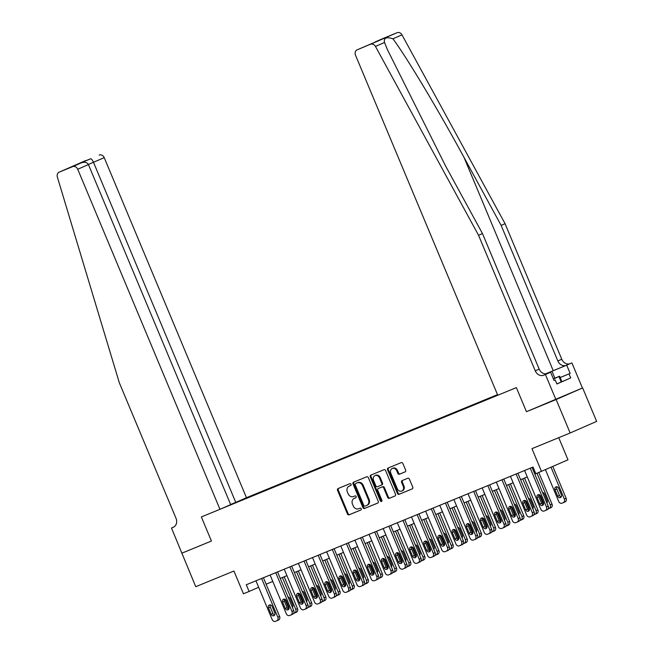 <?xml version="1.0" encoding="UTF-8"?>
<svg xmlns="http://www.w3.org/2000/svg" width="654" height="654" viewBox="0 0 654 654"><rect width="100%" height="100%" fill="white"/><g stroke="black" fill="none" stroke-linecap="round" stroke-linejoin="round"><path stroke-width="0.98" d="M351.059 484.303A0.997 0.842 -113.6 0 0 349.89 483.698L338.093 488.546A1.422 1.202 -113.6 0 0 337.538 490.312L347.429 513.97A1.422 1.202 -113.6 0 0 349.089 514.829L360.885 509.981A0.997 0.842 -113.6 0 0 360.117 508.142L358.588 508.771A4.562 3.842 -113.6 0 1 353.283 506.024L352.457 504.054A4.562 3.842 -113.6 0 1 354.182 498.422A4.562 3.842 -113.6 0 1 354.247 498.389L355.776 497.759A0.997 0.842 -113.6 0 0 355.008 495.92L353.479 496.549A4.562 3.842 -113.6 0 1 348.165 493.803L347.339 491.833A4.562 3.842 -113.6 0 1 349.072 486.2A4.562 3.842 -113.6 0 1 349.138 486.167L350.667 485.538A0.997 0.842 -113.6 0 0 351.059 484.303M405.088 471.894A1.422 1.202 -113.6 0 0 405.652 470.128L402.872 463.49A1.422 1.202 -113.6 0 0 401.213 462.631L388.116 468.011A1.422 1.202 -113.6 0 0 387.552 469.776L397.444 493.435A1.422 1.202 -113.6 0 0 399.103 494.293L412.208 488.914A1.422 1.202 -113.6 0 0 412.772 487.14L409.412 479.129A1.422 1.202 -113.6 0 0 407.753 478.27L402.153 480.567A1.422 1.202 -113.6 0 0 401.589 482.341L403.248 486.314A3.81 3.213 -113.6 0 1 401.809 491.023A3.81 3.213 -113.6 0 1 397.313 488.751L390.798 473.185A3.81 3.213 -113.6 0 1 392.237 468.468A3.81 3.213 -113.6 0 1 396.741 470.741L397.82 473.341A1.422 1.202 -113.6 0 0 399.48 474.199L405.128 471.877M181.747 553.227L211.438 541.038L201.358 516.946L219.965 509.303L77.72 169.255A4.357 3.671 -113.6 0 0 72.651 166.631L59.252 172.133A4.357 3.671 -113.6 0 0 59.187 172.166A4.357 3.671 -113.6 0 0 57.356 177.046L119.322 382.77L176.024 518.32A7.259 6.115 66.4 0 1 173.277 527.296A7.259 6.115 66.4 0 1 173.171 527.337L171.479 528.031L195.75 586.695L233.928 571.024L243.443 593.783L249.1 591.461L246.296 584.766L533.026 467.046L535.83 473.741L567.991 459.827L558.729 437.673M556.137 399.52L582.42 388.018L526.445 411.709L556.137 399.52L570.141 432.989L531.964 448.66L541.487 471.42M181.975 553.137L211.438 541.038L201.358 516.946L516.366 387.609L526.445 411.709L516.366 387.609L497.759 395.253L355.514 55.206A4.357 3.671 -113.6 0 1 357.166 49.827A4.357 3.671 -113.6 0 1 357.231 49.794L397.133 32.7A4.357 3.671 66.4 0 1 401.981 34.842L505.068 223.693L561.77 359.242A7.259 6.115 -113.6 0 0 570.223 363.616L571.915 362.921L582.42 388.018M368.349 477.665A1.422 1.202 -113.6 0 0 366.69 476.807L353.585 482.186A1.422 1.202 -113.6 0 0 353.021 483.96L362.921 507.61A1.422 1.202 -113.6 0 0 364.58 508.469L377.677 503.089A1.422 1.202 -113.6 0 0 378.241 501.316L368.349 477.665M381.838 501.25A0.997 0.842 -113.6 0 1 381.061 500.604L380.35 500.915L370.287 476.864A1.422 1.202 -113.6 0 1 370.851 475.098L383.947 469.719A1.422 1.202 -113.6 0 1 385.607 470.578L395.507 494.228A1.422 1.202 -113.6 0 1 394.967 495.994L394.942 496.002A1.422 1.202 -113.6 0 0 394.967 495.994M394.942 496.002L389.334 498.299A1.422 1.202 -113.6 0 1 387.675 497.449L383.661 487.851A1.422 1.202 -113.6 0 0 382.001 486.993L378.282 488.522A1.422 1.202 -113.6 0 0 377.726 490.287L381.903 500.277A0.997 0.842 -113.6 0 1 380.35 500.915M582.64 387.928L596.644 421.397L570.141 432.989M497.506 394.64L246.468 497.71L104.231 157.663L88.38 164.456M228.99 505.509L497.727 395.171M228.892 505.428L227.706 505.918M238.735 501.095L239.92 500.604L239.879 501.038M244.449 499.166L244.253 498.708L239.92 500.604M244.253 498.708L497.539 394.722M266.113 584.186L272.792 581.447M280.255 578.381L286.934 575.643M294.39 572.577L301.069 569.838M308.533 566.773L315.203 564.034M322.667 560.969L329.346 558.23M336.81 555.164L343.481 552.426M350.945 549.36L357.624 546.621M365.087 543.556L371.758 540.817M379.222 537.751L385.901 535.013M393.365 531.947L400.035 529.209M407.499 526.143L414.178 523.404M421.642 520.339L428.313 517.592M435.777 514.534L442.456 511.788M449.919 508.73L456.59 505.983M464.054 502.918L470.733 500.179M478.197 497.114L484.867 494.375M492.331 491.309L499.01 488.571M506.474 485.505L513.145 482.766M520.609 479.701L527.288 476.962M534.751 473.897L535.724 473.496M249.1 591.461L258.665 587.276M350.806 485.464L349.849 485.857A4.562 3.842 -113.6 0 0 349.784 485.881A4.562 3.842 -113.6 0 0 349.718 485.914M354.828 498.135A4.562 3.842 -113.6 0 1 354.901 498.103A4.562 3.842 -113.6 0 1 354.967 498.078L355.915 497.686M338.649 488.317A1.422 1.202 -113.6 0 0 338.257 490.001L348.149 513.652A1.422 1.202 -113.6 0 0 349.808 514.51L361.024 509.907M354.133 481.957A1.422 1.202 -113.6 0 0 353.74 483.641L363.632 507.3A1.422 1.202 -113.6 0 0 365.292 508.158L377.849 503M355.58 483.527A0.997 0.842 -113.6 0 0 355.187 484.761L363.869 505.526A0.997 0.842 -113.6 0 0 365.03 506.131L366.641 505.468A4.562 3.842 -113.6 0 0 366.706 505.436A4.562 3.842 -113.6 0 0 368.431 499.803L362.496 485.611A4.562 3.842 -113.6 0 0 357.182 482.865L356.291 483.208A0.997 0.842 -113.6 0 0 356.267 483.224L355.563 483.527M366.78 505.403L367.36 505.15A4.562 3.842 -113.6 0 0 367.425 505.125A4.562 3.842 -113.6 0 0 369.15 499.493L368.431 499.803M356.291 483.208L357.901 482.554A4.562 3.842 -113.6 0 1 363.215 485.293L369.15 499.493M395.114 495.912L389.334 498.299M378.96 488.227A1.422 1.202 -113.6 0 1 378.977 488.219A1.422 1.202 -113.6 0 0 378.977 488.219L382.721 486.682A1.422 1.202 -113.6 0 1 384.38 487.541L388.394 497.13A1.422 1.202 -113.6 0 0 390.054 497.988M381.061 500.604L371.006 476.553L370.287 476.864M379.5 477.894A3.81 3.213 -113.6 0 0 375.004 475.63A3.81 3.213 -113.6 0 0 373.565 480.338L375.854 485.824A1.422 1.202 -113.6 0 0 377.513 486.682L381.233 485.154A1.422 1.202 -113.6 0 0 381.797 483.388L379.5 477.894L380.219 477.584A3.81 3.213 -113.6 0 0 375.723 475.311L375.004 475.63M381.274 485.137L381.952 484.843A1.422 1.202 -113.6 0 0 382.508 483.069L381.797 483.388M380.219 477.584L382.508 483.069M371.398 474.869A1.422 1.202 -113.6 0 0 371.006 476.553M392.237 468.468L392.956 468.158A3.81 3.213 -113.6 0 1 397.452 470.43L398.539 473.03A1.422 1.202 -113.6 0 0 400.199 473.88L405.259 471.804M401.809 491.023L402.529 490.713A3.81 3.213 -113.6 0 0 403.968 486.004L403.248 486.314M402.701 480.347A1.422 1.202 -113.6 0 0 402.308 482.031L403.968 486.004M388.664 467.782A1.422 1.202 -113.6 0 0 388.272 469.466L398.163 493.124A1.422 1.202 -113.6 0 0 399.823 493.974L412.38 488.824M288.937 608.997L284.833 599.195M282.389 577.507L295.731 609.397L297.521 608.612A2.902 2.444 66.4 0 1 296.417 612.201A2.902 2.444 66.4 0 1 296.376 612.218L294.676 612.962M284.196 576.763L297.521 608.612M292.403 607.427A2.322 1.954 -113.6 0 0 292.698 604.991L290.008 598.565A2.322 1.954 -113.6 0 0 288.062 597.045M293.597 613.403L294.586 613.002A2.902 2.444 -113.6 0 0 294.627 612.986A2.902 2.444 -113.6 0 0 295.731 609.397M261.608 578.479L277.819 617.229A2.902 2.444 -113.6 0 1 276.724 620.818A2.902 2.444 -113.6 0 1 276.675 620.834L275.547 621.3A2.902 2.444 -113.6 0 1 272.162 619.551L255.959 580.801M276.765 620.801L278.465 620.049A2.902 2.444 66.4 0 0 278.514 620.033A2.902 2.444 66.4 0 0 279.61 616.444L263.423 577.744M274.786 612.831A2.322 1.954 66.4 0 1 271.165 614.31L268.475 607.885A2.322 1.954 66.4 0 1 272.097 606.405L274.786 612.831M274.68 615.022A2.322 1.954 66.4 0 1 272.955 613.534L270.266 607.108A2.322 1.954 66.4 0 1 270.38 604.909M230.625 504.504L235.759 502.395L93.514 162.347C92.427 159.952 91.454 158.767 90.595 158.783L59.252 172.133M235.759 502.395L246.468 497.71M171.479 528.031L173.874 526.985M219.965 509.303L230.674 504.618L88.429 164.571L77.72 169.255M99.155 155.039A4.357 3.671 66.4 0 1 104.231 157.663M72.651 166.631L81.276 162.862L71.049 167.056M70.984 167.089L81.21 162.887C84.66 161.734 87.064 162.298 88.429 164.571M70.918 167.113L80.769 163.067M505.068 223.693L501.144 225.409L557.846 360.959A7.259 6.115 -113.6 0 0 566.299 365.333L545.534 373.884M501.144 225.409L463.988 157.352C437.992 109.455 406.911 57.609 392.931 38.799C386.375 36.649 383.571 37.875 384.519 42.477L387.397 49.614L445.333 165.511L482.48 233.568L539.182 369.118A7.259 6.115 -113.6 0 0 547.635 373.491L543.719 375.208L545.411 374.513L555.916 399.61M482.48 233.568L478.556 235.285L535.258 370.834A7.259 6.115 -113.6 0 0 543.719 375.208M383.604 38.259A4.357 3.671 66.4 0 1 383.669 38.226A4.357 3.671 66.4 0 1 383.734 38.202L397.133 32.7M384.519 42.477L375.47 46.434L478.556 235.285M560.143 377.538L570.165 373.426L560.151 377.562M554.036 380.448L555.197 379.974L556.873 383.988L570.705 377.938L569.021 373.924M555.197 379.974L554.052 380.473L550.603 372.24L545.411 374.513M571.915 362.921L545.6 373.884M570.165 373.426L566.724 365.185M547.096 373.679L550.603 372.24M375.47 46.434A4.357 3.671 -113.6 0 0 370.63 44.292M570.705 377.938L556.832 383.882M383.734 38.202L373.532 42.87M375.175 41.946L385.255 37.809M385.468 37.719L376.05 41.84M376.083 41.823L357.166 49.827M303.072 603.192L298.976 593.391M296.532 571.702L309.865 603.593L311.656 602.808A2.902 2.444 66.4 0 1 310.56 606.397A2.902 2.444 66.4 0 1 310.519 606.413L308.811 607.157M298.338 570.958L311.656 602.808M306.546 601.623A2.322 1.954 -113.6 0 0 306.832 599.187L304.143 592.761A2.322 1.954 -113.6 0 0 302.197 591.241M307.74 607.599L308.721 607.198A2.902 2.444 -113.6 0 0 308.77 607.182A2.902 2.444 -113.6 0 0 309.865 603.593M317.215 597.388L313.111 587.586M310.666 565.898L324.008 597.789L325.798 597.004A2.902 2.444 66.4 0 1 324.695 600.593A2.902 2.444 66.4 0 1 324.654 600.609L322.945 601.353M312.473 565.154L325.798 597.004M320.681 595.819A2.322 1.954 -113.6 0 0 320.975 593.382L318.285 586.957A2.322 1.954 -113.6 0 0 316.34 585.436M321.874 601.794L322.863 601.394A2.902 2.444 -113.6 0 0 322.904 601.378A2.902 2.444 -113.6 0 0 324.008 597.789M331.349 591.584L327.253 581.782M324.801 560.094L338.143 591.984L339.933 591.2A2.902 2.444 66.4 0 1 338.837 594.788A2.902 2.444 66.4 0 1 338.797 594.805L337.088 595.549M326.616 559.35L339.933 591.2M334.823 590.014A2.322 1.954 -113.6 0 0 335.11 587.578L332.42 581.153A2.322 1.954 -113.6 0 0 330.474 579.632M336.017 595.99L336.998 595.59A2.902 2.444 -113.6 0 0 337.047 595.565A2.902 2.444 -113.6 0 0 338.143 591.984M275.751 572.675L291.962 611.425A2.902 2.444 -113.6 0 1 290.858 615.013A2.902 2.444 -113.6 0 1 290.817 615.03L289.681 615.496A2.902 2.444 -113.6 0 1 286.305 613.746L270.094 574.997M290.899 614.997L292.608 614.245A2.902 2.444 66.4 0 0 292.649 614.229A2.902 2.444 66.4 0 0 293.752 610.64L277.558 571.939M288.921 607.026A2.322 1.954 66.4 0 1 285.308 608.506L282.618 602.081A2.322 1.954 66.4 0 1 286.239 600.601L288.921 607.026M288.815 609.217A2.322 1.954 66.4 0 1 287.098 607.73L284.408 601.296A2.322 1.954 66.4 0 1 284.515 599.105M289.886 566.871L306.097 605.62A2.902 2.444 -113.6 0 1 305.001 609.209A2.902 2.444 -113.6 0 1 304.952 609.226L303.824 609.692A2.902 2.444 -113.6 0 1 300.439 607.942L284.237 569.193M305.042 609.185L306.742 608.441A2.902 2.444 66.4 0 0 306.791 608.424A2.902 2.444 66.4 0 0 307.887 604.836L291.7 566.135M303.064 601.222A2.322 1.954 66.4 0 1 299.442 602.702L296.752 596.276A2.322 1.954 66.4 0 1 300.374 594.788L303.064 601.222M302.957 603.413A2.322 1.954 66.4 0 1 301.232 601.917L298.543 595.492A2.322 1.954 66.4 0 1 298.657 593.301M304.028 561.067L320.231 599.816A2.902 2.444 -113.6 0 1 319.136 603.405A2.902 2.444 -113.6 0 1 319.095 603.421L317.958 603.887A2.902 2.444 -113.6 0 1 314.582 602.138L298.371 563.388M319.177 603.38L320.885 602.636A2.902 2.444 66.4 0 0 320.926 602.62A2.902 2.444 66.4 0 0 322.03 599.031L305.835 560.323M317.198 595.41A2.322 1.954 66.4 0 1 313.585 596.898L310.895 590.472A2.322 1.954 66.4 0 1 314.517 588.984L317.198 595.41M317.092 597.609A2.322 1.954 66.4 0 1 315.375 596.113L312.686 589.687A2.322 1.954 66.4 0 1 312.792 587.496M345.492 585.78L341.388 575.978M338.944 554.29L352.285 586.18L354.076 585.395A2.902 2.444 66.4 0 1 352.972 588.984A2.902 2.444 66.4 0 1 352.931 589.001L351.223 589.745M340.75 553.546L354.076 585.395M348.958 584.21A2.322 1.954 -113.6 0 0 349.252 581.774L346.563 575.348A2.322 1.954 -113.6 0 0 344.617 573.828M350.152 590.186L351.141 589.785A2.902 2.444 -113.6 0 0 351.182 589.761A2.902 2.444 -113.6 0 0 352.285 586.18M318.163 555.262L334.374 594.012A2.902 2.444 -113.6 0 1 333.278 597.601A2.902 2.444 -113.6 0 1 333.229 597.617L332.101 598.083A2.902 2.444 -113.6 0 1 328.717 596.334L312.514 557.584M333.319 597.576L335.02 596.832A2.902 2.444 66.4 0 0 335.069 596.816A2.902 2.444 66.4 0 0 336.164 593.227L319.978 554.518M331.341 589.606A2.322 1.954 66.4 0 1 327.719 591.093L325.03 584.668A2.322 1.954 66.4 0 1 328.651 583.18L331.341 589.606M331.235 591.805A2.322 1.954 66.4 0 1 329.51 590.309L326.82 583.883A2.322 1.954 66.4 0 1 326.935 581.692M553.423 378.96L555.491 378.028L553.374 378.846M553.349 378.797L559.595 376.23L553.439 379.018M561.835 381.584L559.595 376.23M561.238 382.01L558.998 376.655M359.626 579.975L355.531 570.174M353.078 548.485L366.42 580.368L368.21 579.591A2.902 2.444 66.4 0 1 367.115 583.18A2.902 2.444 66.4 0 1 367.074 583.196L365.365 583.94M354.893 547.741L368.21 579.591M363.101 578.406A2.322 1.954 -113.6 0 0 363.387 575.97L360.697 569.544A2.322 1.954 -113.6 0 0 358.752 568.024M364.294 584.382L365.275 583.981A2.902 2.444 -113.6 0 0 365.324 583.957A2.902 2.444 -113.6 0 0 366.42 580.368M373.769 574.171L369.665 564.369M367.221 542.681L380.563 574.564L382.353 573.787A2.902 2.444 66.4 0 1 381.249 577.368A2.902 2.444 66.4 0 1 381.208 577.392L379.5 578.136M369.028 541.937L382.353 573.787M377.235 572.602A2.322 1.954 -113.6 0 0 377.53 570.165L374.84 563.74A2.322 1.954 -113.6 0 0 372.894 562.219M378.429 578.577L379.418 578.177A2.902 2.444 -113.6 0 0 379.459 578.152A2.902 2.444 -113.6 0 0 380.563 574.564M387.904 568.367L383.808 558.565M381.356 536.877L394.697 568.759L396.488 567.983A2.902 2.444 66.4 0 1 395.392 571.563A2.902 2.444 66.4 0 1 395.343 571.588L393.643 572.332M383.17 536.133L396.488 567.983M391.378 566.797A2.322 1.954 -113.6 0 0 391.664 564.361L388.975 557.936A2.322 1.954 -113.6 0 0 387.029 556.415M392.572 572.773L393.553 572.364A2.902 2.444 -113.6 0 0 393.602 572.348A2.902 2.444 -113.6 0 0 394.697 568.759M402.047 562.554L397.943 552.761M395.498 531.073L408.84 562.955L410.63 562.17A2.902 2.444 66.4 0 1 409.527 565.759A2.902 2.444 66.4 0 1 409.486 565.784L407.777 566.528M397.305 530.329L410.63 562.17M405.513 560.993A2.322 1.954 -113.6 0 0 405.799 558.557L403.117 552.131A2.322 1.954 -113.6 0 0 401.172 550.611M406.706 566.969L407.695 566.56A2.902 2.444 -113.6 0 0 407.736 566.544A2.902 2.444 -113.6 0 0 408.84 562.955M416.181 556.75L412.085 546.948M409.633 525.268L422.974 557.151L424.765 556.366A2.902 2.444 66.4 0 1 423.669 559.955A2.902 2.444 66.4 0 1 423.62 559.979L421.92 560.723M411.448 524.524L424.765 556.366M419.655 555.189A2.322 1.954 -113.6 0 0 419.942 552.753L417.252 546.327A2.322 1.954 -113.6 0 0 415.306 544.807M420.849 561.165L421.83 560.756A2.902 2.444 -113.6 0 0 421.879 560.74A2.902 2.444 -113.6 0 0 422.974 557.151M332.306 549.458L348.508 588.208A2.902 2.444 -113.6 0 1 347.413 591.796A2.902 2.444 -113.6 0 1 347.372 591.813L346.236 592.279A2.902 2.444 -113.6 0 1 342.859 590.529L326.648 551.78M347.454 591.772L349.162 591.028A2.902 2.444 66.4 0 0 349.203 591.012A2.902 2.444 66.4 0 0 350.307 587.423L334.112 548.714M345.476 583.801A2.322 1.954 66.4 0 1 341.862 585.289L339.173 578.864A2.322 1.954 66.4 0 1 342.794 577.376L345.476 583.801M345.369 586A2.322 1.954 66.4 0 1 343.652 584.504L340.963 578.079A2.322 1.954 66.4 0 1 341.069 575.888M346.44 543.654L362.651 582.403A2.902 2.444 -113.6 0 1 361.556 585.992A2.902 2.444 -113.6 0 1 361.507 586.009L360.379 586.475A2.902 2.444 -113.6 0 1 356.994 584.725L340.791 545.976M361.597 585.968L363.297 585.224A2.902 2.444 66.4 0 0 363.346 585.207A2.902 2.444 66.4 0 0 364.442 581.619L348.255 542.91M359.618 577.997A2.322 1.954 66.4 0 1 355.997 579.485L353.307 573.059A2.322 1.954 66.4 0 1 356.929 571.571L359.618 577.997M359.512 580.196A2.322 1.954 66.4 0 1 357.787 578.7L355.097 572.275A2.322 1.954 66.4 0 1 355.212 570.084M360.583 537.85L376.786 576.599A2.902 2.444 -113.6 0 1 375.69 580.188A2.902 2.444 -113.6 0 1 375.649 580.204L374.513 580.67A2.902 2.444 -113.6 0 1 371.137 578.921L354.926 540.171M375.731 580.163L377.44 579.419A2.902 2.444 66.4 0 0 377.481 579.403A2.902 2.444 66.4 0 0 378.584 575.814L362.39 537.106M373.753 572.193A2.322 1.954 66.4 0 1 370.139 573.681L367.45 567.255A2.322 1.954 66.4 0 1 371.071 565.767L373.753 572.193M373.647 574.392A2.322 1.954 66.4 0 1 371.93 572.896L369.24 566.47A2.322 1.954 66.4 0 1 369.346 564.279M374.717 532.045L390.928 570.795A2.902 2.444 -113.6 0 1 389.833 574.375A2.902 2.444 -113.6 0 1 389.784 574.4L388.656 574.866A2.902 2.444 -113.6 0 1 385.271 573.117L369.069 534.367M389.874 574.359L391.574 573.615A2.902 2.444 66.4 0 0 391.623 573.599A2.902 2.444 66.4 0 0 392.719 570.01L376.532 531.301M387.896 566.389A2.322 1.954 66.4 0 1 384.274 567.876L381.584 561.451A2.322 1.954 66.4 0 1 385.206 559.963L387.896 566.389M387.789 568.588A2.322 1.954 66.4 0 1 386.064 567.092L383.375 560.666A2.322 1.954 66.4 0 1 383.489 558.475M388.86 526.241L405.063 564.991A2.902 2.444 -113.6 0 1 403.968 568.571A2.902 2.444 -113.6 0 1 403.927 568.596L402.79 569.054A2.902 2.444 -113.6 0 1 399.414 567.312L383.203 528.563M404.008 568.555L405.717 567.811A2.902 2.444 66.4 0 0 405.758 567.795A2.902 2.444 66.4 0 0 406.862 564.206L390.667 525.497M402.03 560.584A2.322 1.954 66.4 0 1 398.417 562.072L395.727 555.647A2.322 1.954 66.4 0 1 399.341 554.159L402.03 560.584M401.924 562.775A2.322 1.954 66.4 0 1 400.207 561.287L397.518 554.862A2.322 1.954 66.4 0 1 397.624 552.671M430.324 550.946L426.22 541.144M423.776 519.464L437.117 551.347L438.908 550.562A2.902 2.444 66.4 0 1 437.804 554.151A2.902 2.444 66.4 0 1 437.763 554.167L436.054 554.919M425.582 518.72L438.908 550.562M433.79 549.385A2.322 1.954 -113.6 0 0 434.076 546.948L431.395 540.523A2.322 1.954 -113.6 0 0 429.449 539.002M434.984 555.36L435.973 554.952A2.902 2.444 -113.6 0 0 436.014 554.935A2.902 2.444 -113.6 0 0 437.117 551.347M402.995 520.437L419.206 559.178A2.902 2.444 -113.6 0 1 418.11 562.767A2.902 2.444 -113.6 0 1 418.061 562.792L416.933 563.249A2.902 2.444 -113.6 0 1 413.549 561.5L397.346 522.759M418.151 562.751L419.852 562.007A2.902 2.444 66.4 0 0 419.901 561.99A2.902 2.444 66.4 0 0 420.996 558.402L404.801 519.693M416.173 554.78A2.322 1.954 66.4 0 1 412.551 556.268L409.862 549.842A2.322 1.954 66.4 0 1 413.483 548.354L416.173 554.78M416.067 556.971A2.322 1.954 66.4 0 1 414.342 555.483L411.652 549.058A2.322 1.954 66.4 0 1 411.767 546.867M444.458 545.142L440.363 535.34M437.91 513.652L451.252 545.542L453.042 544.757A2.902 2.444 66.4 0 1 451.947 548.346A2.902 2.444 66.4 0 1 451.898 548.363L450.197 549.115M439.725 512.916L453.042 544.757M447.933 543.58A2.322 1.954 -113.6 0 0 448.219 541.144L445.529 534.719A2.322 1.954 -113.6 0 0 443.584 533.198M449.126 549.556L450.107 549.147A2.902 2.444 -113.6 0 0 450.156 549.131A2.902 2.444 -113.6 0 0 451.252 545.542M417.138 514.633L433.34 553.374A2.902 2.444 -113.6 0 1 432.245 556.963A2.902 2.444 -113.6 0 1 432.204 556.987L431.068 557.445A2.902 2.444 -113.6 0 1 427.691 555.696L411.48 516.954M432.286 556.946L433.994 556.202A2.902 2.444 66.4 0 0 434.035 556.178A2.902 2.444 66.4 0 0 435.131 552.597L418.944 513.889M430.307 548.976A2.322 1.954 66.4 0 1 426.694 550.464L424.005 544.038A2.322 1.954 66.4 0 1 427.618 542.55L430.307 548.976M430.201 551.167A2.322 1.954 66.4 0 1 428.484 549.679L425.795 543.253A2.322 1.954 66.4 0 1 425.901 541.054M458.601 539.337L454.497 529.536M452.053 507.847L465.395 539.738L467.185 538.953A2.902 2.444 66.4 0 1 466.081 542.542A2.902 2.444 66.4 0 1 466.04 542.558L464.332 543.311M453.86 507.112L467.185 538.953M462.067 537.776A2.322 1.954 -113.6 0 0 462.353 535.34L459.672 528.914A2.322 1.954 -113.6 0 0 457.726 527.394M463.261 543.752L464.25 543.343A2.902 2.444 -113.6 0 0 464.291 543.327A2.902 2.444 -113.6 0 0 465.395 539.738M431.272 508.828L447.483 547.57A2.902 2.444 -113.6 0 1 446.38 551.159A2.902 2.444 -113.6 0 1 446.339 551.175L445.211 551.641A2.902 2.444 -113.6 0 1 441.826 549.891L425.623 511.15M446.429 551.142L448.129 550.398A2.902 2.444 66.4 0 0 448.178 550.374A2.902 2.444 66.4 0 0 449.273 546.793L433.079 508.084M444.45 543.172A2.322 1.954 66.4 0 1 440.829 544.659L438.139 538.234A2.322 1.954 66.4 0 1 441.761 536.746L444.45 543.172M444.344 545.362A2.322 1.954 66.4 0 1 442.619 543.875L439.929 537.449A2.322 1.954 66.4 0 1 440.044 535.25M472.736 533.533L468.64 523.731M466.188 502.043L479.529 533.934L481.319 533.149A2.902 2.444 66.4 0 1 480.224 536.738A2.902 2.444 66.4 0 1 480.175 536.754L478.475 537.506M468.002 501.307L481.319 533.149M476.21 531.972A2.322 1.954 -113.6 0 0 476.496 529.536L473.807 523.102A2.322 1.954 -113.6 0 0 471.861 521.59M477.404 537.948L478.385 537.539A2.902 2.444 -113.6 0 0 478.434 537.523A2.902 2.444 -113.6 0 0 479.529 533.934M445.415 503.024L461.618 541.765A2.902 2.444 -113.6 0 1 460.522 545.354A2.902 2.444 -113.6 0 1 460.481 545.371L459.345 545.837A2.902 2.444 -113.6 0 1 455.969 544.087L439.758 505.346M460.563 545.338L462.272 544.594A2.902 2.444 66.4 0 0 462.313 544.569A2.902 2.444 66.4 0 0 463.408 540.981L447.222 502.28M458.585 537.367A2.322 1.954 66.4 0 1 454.971 538.855L452.282 532.43A2.322 1.954 66.4 0 1 455.895 530.942L458.585 537.367M458.479 539.558A2.322 1.954 66.4 0 1 456.762 538.07L454.072 531.645A2.322 1.954 66.4 0 1 454.178 529.446M486.878 527.729L482.775 517.927M480.33 496.239L493.672 528.13L495.462 527.345A2.902 2.444 66.4 0 1 494.359 530.934A2.902 2.444 66.4 0 1 494.318 530.95L492.609 531.694M482.137 495.495L495.462 527.345M490.345 526.168A2.322 1.954 -113.6 0 0 490.631 523.731L487.949 517.298A2.322 1.954 -113.6 0 0 486.004 515.777M491.538 532.143L492.527 531.735A2.902 2.444 -113.6 0 0 492.568 531.718A2.902 2.444 -113.6 0 0 493.672 528.13M459.549 497.22L475.76 535.961A2.902 2.444 -113.6 0 1 474.657 539.55A2.902 2.444 -113.6 0 1 474.616 539.566L473.488 540.032A2.902 2.444 -113.6 0 1 470.103 538.283L453.892 499.542M474.706 539.534L476.406 538.79A2.902 2.444 66.4 0 0 476.455 538.765A2.902 2.444 66.4 0 0 477.551 535.176L461.356 496.476M472.728 531.563A2.322 1.954 66.4 0 1 469.106 533.051L466.416 526.625A2.322 1.954 66.4 0 1 470.038 525.137L472.728 531.563M472.621 533.754A2.322 1.954 66.4 0 1 470.896 532.266L468.207 525.841A2.322 1.954 66.4 0 1 468.313 523.641M501.013 521.925L496.909 512.123M494.465 490.435L507.806 522.325L509.597 521.54A2.902 2.444 66.4 0 1 508.501 525.129A2.902 2.444 66.4 0 1 508.452 525.146L506.752 525.89M496.28 489.691L509.597 521.54M504.487 520.363A2.322 1.954 -113.6 0 0 504.774 517.919L502.084 511.493A2.322 1.954 -113.6 0 0 500.138 509.973M505.681 526.339L506.662 525.93A2.902 2.444 -113.6 0 0 506.711 525.914A2.902 2.444 -113.6 0 0 507.806 522.325M473.692 491.416L489.895 530.157A2.902 2.444 -113.6 0 1 488.8 533.746A2.902 2.444 -113.6 0 1 488.759 533.762L487.622 534.228A2.902 2.444 -113.6 0 1 484.246 532.479L468.035 493.737M488.84 533.729L490.549 532.977A2.902 2.444 66.4 0 0 490.59 532.961A2.902 2.444 66.4 0 0 491.685 529.372L475.499 490.672M486.862 525.759A2.322 1.954 66.4 0 1 483.241 527.247L480.559 520.813A2.322 1.954 66.4 0 1 484.173 519.333L486.862 525.759M486.756 527.95A2.322 1.954 66.4 0 1 485.039 526.462L482.35 520.036A2.322 1.954 66.4 0 1 482.456 517.837M515.156 516.12L511.052 506.319M508.608 484.63L521.949 516.521L523.74 515.736A2.902 2.444 66.4 0 1 522.636 519.325A2.902 2.444 66.4 0 1 522.595 519.341L520.886 520.085M510.414 483.886L523.74 515.736M518.622 514.551A2.322 1.954 -113.6 0 0 518.908 512.115L516.227 505.689A2.322 1.954 -113.6 0 0 514.281 504.169M519.816 520.535L520.805 520.126A2.902 2.444 -113.6 0 0 520.846 520.11A2.902 2.444 -113.6 0 0 521.949 516.521M529.29 510.316L525.187 500.514M522.742 478.826L536.084 510.717L537.874 509.932A2.902 2.444 66.4 0 1 536.779 513.521A2.902 2.444 66.4 0 1 536.73 513.537L535.029 514.281M524.557 478.082L537.874 509.932M532.765 508.747A2.322 1.954 -113.6 0 0 533.051 506.31L530.361 499.885A2.322 1.954 -113.6 0 0 528.416 498.364M533.958 514.723L534.939 514.322A2.902 2.444 -113.6 0 0 534.988 514.306A2.902 2.444 -113.6 0 0 536.084 510.717M543.433 504.512L539.329 494.71M536.983 473.267L550.227 504.913L552.017 504.128A2.902 2.444 66.4 0 1 550.913 507.717A2.902 2.444 66.4 0 1 550.872 507.733L549.164 508.477M538.798 472.523L552.017 504.128M546.899 502.942A2.322 1.954 -113.6 0 0 547.185 500.506L544.504 494.081A2.322 1.954 -113.6 0 0 542.558 492.56M548.093 508.918L549.082 508.518A2.902 2.444 -113.6 0 0 549.123 508.501A2.902 2.444 -113.6 0 0 550.227 504.913M551.036 467.242L564.361 499.108A2.902 2.444 -113.6 0 1 563.266 502.697A2.902 2.444 -113.6 0 1 563.217 502.713L562.088 503.179A2.902 2.444 -113.6 0 1 558.704 501.43L545.436 469.695M552.826 466.457L566.151 498.323A2.902 2.444 66.4 0 1 565.056 501.912A2.902 2.444 66.4 0 1 565.007 501.929L563.307 502.673M556.922 486.789A2.322 1.954 -113.6 0 0 556.807 488.979L559.497 495.405A2.322 1.954 -113.6 0 0 561.222 496.901M561.328 494.702L558.639 488.276A2.322 1.954 -113.6 0 0 555.017 489.764L557.707 496.19A2.322 1.954 -113.6 0 0 561.328 494.702M487.827 485.611L504.038 524.353A2.902 2.444 -113.6 0 1 502.934 527.942A2.902 2.444 -113.6 0 1 502.893 527.958L501.765 528.424A2.902 2.444 -113.6 0 1 498.381 526.674L482.17 487.933M502.983 527.925L504.684 527.173A2.902 2.444 66.4 0 0 504.733 527.157A2.902 2.444 66.4 0 0 505.828 523.568L489.633 484.867M501.005 519.955A2.322 1.954 66.4 0 1 497.383 521.434L494.694 515.009A2.322 1.954 66.4 0 1 498.315 513.529L501.005 519.955M500.899 522.145A2.322 1.954 66.4 0 1 499.174 520.658L496.484 514.232A2.322 1.954 66.4 0 1 496.59 512.033M501.97 479.799L518.172 518.548A2.902 2.444 -113.6 0 1 517.077 522.137A2.902 2.444 -113.6 0 1 517.036 522.154L515.9 522.62A2.902 2.444 -113.6 0 1 512.523 520.87L496.312 482.121M517.118 522.121L518.826 521.369A2.902 2.444 66.4 0 0 518.867 521.352A2.902 2.444 66.4 0 0 519.963 517.764L503.776 479.063M515.139 514.15A2.322 1.954 66.4 0 1 511.518 515.63L508.837 509.204A2.322 1.954 66.4 0 1 512.45 507.725L515.139 514.15M515.033 516.341A2.322 1.954 66.4 0 1 513.316 514.853L510.627 508.428A2.322 1.954 66.4 0 1 510.733 506.229M516.104 473.995L532.315 512.744A2.902 2.444 -113.6 0 1 531.212 516.333A2.902 2.444 -113.6 0 1 531.171 516.349L530.042 516.815A2.902 2.444 -113.6 0 1 526.658 515.066L510.447 476.316M531.261 516.317L532.961 515.565A2.902 2.444 66.4 0 0 533.002 515.548A2.902 2.444 66.4 0 0 534.105 511.959L517.911 473.259M529.282 508.346A2.322 1.954 66.4 0 1 525.661 509.826L522.971 503.4A2.322 1.954 66.4 0 1 526.593 501.92L529.282 508.346M529.168 510.537A2.322 1.954 66.4 0 1 527.451 509.049L524.761 502.615A2.322 1.954 66.4 0 1 524.868 500.424M530.247 468.19L546.45 506.94A2.902 2.444 -113.6 0 1 545.354 510.529A2.902 2.444 -113.6 0 1 545.313 510.545L544.177 511.011A2.902 2.444 -113.6 0 1 540.801 509.262L524.59 470.512M545.395 510.504L547.104 509.76A2.902 2.444 66.4 0 0 547.145 509.744A2.902 2.444 66.4 0 0 548.24 506.155L532.054 467.455M543.417 502.542A2.322 1.954 66.4 0 1 539.795 504.021L537.114 497.596A2.322 1.954 66.4 0 1 540.727 496.108L543.417 502.542M543.311 504.733A2.322 1.954 66.4 0 1 541.594 503.237L538.904 496.811A2.322 1.954 66.4 0 1 539.01 494.62M349.849 485.857L349.138 486.167M354.967 498.078L354.247 498.389M349.808 514.51L349.089 514.829M348.149 513.652L347.429 513.97M338.257 490.001L337.538 490.312M365.292 508.158L364.58 508.469M363.632 507.3L362.921 507.61M353.74 483.641L353.021 483.96M363.215 485.293L362.496 485.611M357.901 482.554L357.182 482.865M388.394 497.13L387.675 497.449M384.38 487.541L383.661 487.851M382.721 486.682L382.001 486.993M400.199 473.88L399.48 474.199M398.539 473.03L397.82 473.341M397.452 470.43L396.741 470.741M402.308 482.031L401.589 482.341M399.823 493.974L399.103 494.293M398.163 493.124L397.444 493.435M388.272 469.466L387.552 469.776M279.61 616.444L277.819 617.229M271.165 614.31L272.955 613.534M268.475 607.885L270.266 607.108M80.303 163.01L90.595 158.783M463.988 157.352L553.235 370.695M539.182 369.118L535.258 370.834M557.846 360.959L561.77 359.242M385.361 37.769L357.231 49.794M401.981 34.842L392.931 38.799M566.299 365.333L570.223 363.616M554.862 378.175L551.96 371.251M293.752 610.64L291.962 611.425M285.308 608.506L287.098 607.73M282.618 602.081L284.408 601.296M307.887 604.836L306.097 605.62M299.442 602.702L301.232 601.917M296.752 596.276L298.543 595.492M322.03 599.031L320.231 599.816M313.585 596.898L315.375 596.113M310.895 590.472L312.686 589.687M336.164 593.227L334.374 594.012M327.719 591.093L329.51 590.309M325.03 584.668L326.82 583.883M350.307 587.423L348.508 588.208M341.862 585.289L343.652 584.504M339.173 578.864L340.963 578.079M364.442 581.619L362.651 582.403M355.997 579.485L357.787 578.7M353.307 573.059L355.097 572.275M378.584 575.814L376.786 576.599M370.139 573.681L371.93 572.896M367.45 567.255L369.24 566.47M392.719 570.01L390.928 570.795M384.274 567.876L386.064 567.092M381.584 561.451L383.375 560.666M406.862 564.206L405.063 564.991M398.417 562.072L400.207 561.287M395.727 555.647L397.518 554.862M420.996 558.402L419.206 559.178M412.551 556.268L414.342 555.483M409.862 549.842L411.652 549.058M435.131 552.597L433.34 553.374M426.694 550.464L428.484 549.679M424.005 544.038L425.795 543.253M449.273 546.793L447.483 547.57M440.829 544.659L442.619 543.875M438.139 538.234L439.929 537.449M463.408 540.981L461.618 541.765M454.971 538.855L456.762 538.07M452.282 532.43L454.072 531.645M477.551 535.176L475.76 535.961M469.106 533.051L470.896 532.266M466.416 526.625L468.207 525.841M491.685 529.372L489.895 530.157M483.241 527.247L485.039 526.462M480.559 520.813L482.35 520.036M564.361 499.108L566.151 498.323M559.497 495.405L557.707 496.19M556.807 488.979L555.017 489.764M505.828 523.568L504.038 524.353M497.383 521.434L499.174 520.658M494.694 515.009L496.484 514.232M519.963 517.764L518.172 518.548M511.518 515.63L513.316 514.853M508.837 509.204L510.627 508.428M534.105 511.959L532.315 512.744M525.661 509.826L527.451 509.049M522.971 503.4L524.761 502.615M548.24 506.155L546.45 506.94M539.795 504.021L541.594 503.237M537.114 497.596L538.904 496.811M349.784 485.881L349.072 486.2M354.901 498.103L354.182 498.422M367.425 505.125L366.706 505.436M381.969 484.835L381.257 485.145M294.627 612.986L296.417 612.201M278.514 620.033L276.724 620.818M59.187 172.166L85.69 160.565M383.669 38.226L375.069 41.995M308.77 607.182L310.56 606.397M322.904 601.378L324.695 600.593M337.047 595.565L338.837 594.788M292.649 614.229L290.858 615.013M306.791 608.424L305.001 609.209M320.926 602.62L319.136 603.405M351.182 589.761L352.972 588.984M335.069 596.816L333.278 597.601M365.324 583.957L367.115 583.18M379.459 578.152L381.249 577.368M393.602 572.348L395.392 571.563M407.736 566.544L409.527 565.759M421.879 560.74L423.669 559.955M349.203 591.012L347.413 591.796M363.346 585.207L361.556 585.992M377.481 579.403L375.69 580.188M391.623 573.599L389.833 574.375M405.758 567.795L403.968 568.571M436.014 554.935L437.804 554.151M419.901 561.99L418.11 562.767M450.156 549.131L451.947 548.346M434.035 556.178L432.245 556.963M464.291 543.327L466.081 542.542M448.178 550.374L446.38 551.159M478.434 537.523L480.224 536.738M462.313 544.569L460.522 545.354M492.568 531.718L494.359 530.934M476.455 538.765L474.657 539.55M506.711 525.914L508.501 525.129M490.59 532.961L488.8 533.746M520.846 520.11L522.636 519.325M534.988 514.306L536.779 513.521M549.123 508.501L550.913 507.717M563.266 502.697L565.056 501.912M504.733 527.157L502.934 527.942M518.867 521.352L517.077 522.137M533.002 515.548L531.212 516.333M547.145 509.744L545.354 510.529"/></g></svg>
